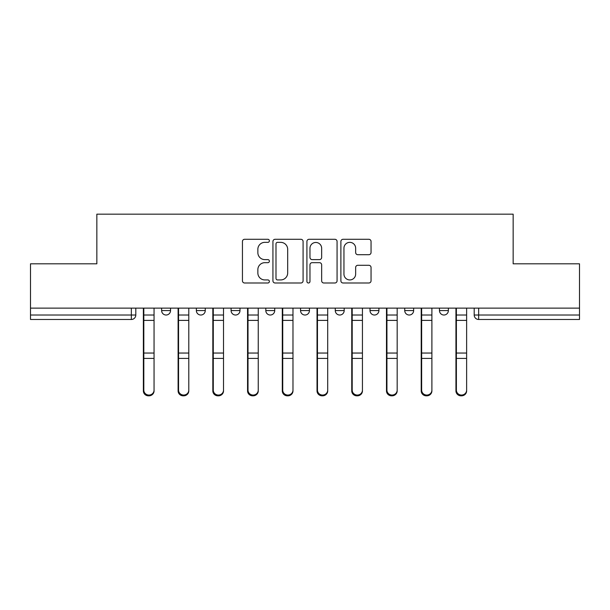 <?xml version="1.0" encoding="UTF-8"?>
<svg xmlns="http://www.w3.org/2000/svg" width="610" height="610" viewBox="0 0 610 610"><rect width="100%" height="100%" fill="white"/><g stroke="black" fill="none" stroke-linecap="round" stroke-linejoin="round"><path stroke-width="0.91" d="M269.384 240.82A1.533 1.533 0 0 0 267.851 239.288L244.633 239.288A2.188 2.188 0 0 0 242.444 241.476L242.444 280.806A2.188 2.188 0 0 0 244.633 282.994L267.851 282.994A1.533 1.533 0 0 0 269.384 281.462A1.533 1.533 0 0 0 267.851 279.937L264.847 279.937A6.992 6.992 0 0 1 257.855 272.944L257.855 269.666A6.992 6.992 0 0 1 264.847 262.674L267.851 262.674A1.533 1.533 0 0 0 269.384 261.141A1.533 1.533 0 0 0 267.851 259.616L264.847 259.616A6.992 6.992 0 0 1 257.855 252.616L257.855 249.345A6.992 6.992 0 0 1 264.847 242.353L267.851 242.353A1.533 1.533 0 0 0 269.384 240.82M439.467 308.119L439.467 310.566L448.373 310.566A4.453 4.453 0 0 1 443.92 315.019A4.453 4.453 0 0 1 439.467 310.566L439.467 308.119M370.011 308.119L370.011 310.566L378.909 310.566A4.453 4.453 0 0 1 374.456 315.019A4.453 4.453 0 0 1 370.011 310.566L370.011 308.119M335.279 308.119L335.279 310.566L344.185 310.566A4.453 4.453 0 0 1 339.732 315.019A4.453 4.453 0 0 1 335.279 310.566L335.279 308.119M265.815 308.119L265.815 310.566L274.721 310.566A4.453 4.453 0 0 1 270.268 315.019A4.453 4.453 0 0 1 265.815 310.566L265.815 308.119M368.867 254.698A2.188 2.188 0 0 0 371.048 252.51L371.048 241.476A2.188 2.188 0 0 0 368.867 239.288L343.079 239.288A2.188 2.188 0 0 0 340.891 241.476L340.891 280.806A2.188 2.188 0 0 0 343.079 282.994L368.867 282.994A2.188 2.188 0 0 0 371.048 280.806L371.048 267.477A2.188 2.188 0 0 0 368.867 265.297L357.826 265.297A2.188 2.188 0 0 0 355.645 267.477L355.645 274.088A5.848 5.848 0 0 1 349.797 279.937A5.848 5.848 0 0 1 343.948 274.088L343.948 248.194A5.848 5.848 0 0 1 349.797 242.353A5.848 5.848 0 0 1 355.645 248.194L355.645 252.51A2.188 2.188 0 0 0 357.826 254.698L368.867 254.698M30.5 308.119L30.5 263.817L96.845 263.817L96.845 214.171L513.155 214.171L513.155 263.817L579.5 263.817L579.5 308.119L30.5 308.119L30.5 315.019L135.801 315.019L135.801 308.119L135.801 315.019A4.453 4.453 0 0 1 131.348 319.472L30.5 319.472L30.5 315.019M303.086 241.476A2.188 2.188 0 0 0 300.905 239.288L275.118 239.288A2.188 2.188 0 0 0 272.929 241.476L272.929 280.806A2.188 2.188 0 0 0 275.118 282.994L300.905 282.994A2.188 2.188 0 0 0 303.086 280.806L303.086 241.476M309.095 239.288L334.882 239.288A2.188 2.188 0 0 1 337.071 241.476L337.071 280.806A2.188 2.188 0 0 1 334.882 282.994L323.849 282.994A2.188 2.188 0 0 1 321.661 280.806L321.661 264.854A2.188 2.188 0 0 0 319.48 262.674L312.16 262.674A2.188 2.188 0 0 0 309.971 264.854L309.971 281.462A1.533 1.533 0 0 1 308.439 282.994A1.533 1.533 0 0 1 306.914 281.462L306.914 241.476A2.188 2.188 0 0 1 309.095 239.288M474.199 308.119L474.199 315.019L579.5 315.019L579.5 319.472L478.652 319.472A4.453 4.453 0 0 1 474.199 315.019M579.5 308.119L579.5 315.019M448.373 308.119L448.373 310.566M413.641 308.119L413.641 310.566A4.453 4.453 0 0 1 409.188 315.019A4.453 4.453 0 0 1 404.735 310.566L413.641 310.566L413.641 308.119M404.735 308.119L404.735 310.566M378.909 308.119L378.909 310.566L378.909 308.119M344.185 310.566L344.185 308.119L344.185 310.566A4.453 4.453 0 0 1 339.732 315.019M309.453 308.119L309.453 310.566A4.453 4.453 0 0 1 305 315.019A4.453 4.453 0 0 1 300.547 310.566A4.453 4.453 0 0 0 305 315.019A4.453 4.453 0 0 0 309.453 310.566L309.453 308.119M300.547 308.119L300.547 310.566L309.453 310.566M274.721 308.119L274.721 310.566M239.989 308.119L239.989 310.566A4.453 4.453 0 0 1 235.544 315.019A4.453 4.453 0 0 1 231.091 310.566A4.453 4.453 0 0 0 235.544 315.019A4.453 4.453 0 0 0 239.989 310.566L231.091 310.566L231.091 308.119M196.359 308.119L196.359 310.566L205.265 310.566L205.265 308.119L205.265 310.566A4.453 4.453 0 0 1 200.812 315.019A4.453 4.453 0 0 1 196.359 310.566A4.453 4.453 0 0 0 200.812 315.019M161.627 308.119L161.627 310.566L170.533 310.566L170.533 308.119L170.533 310.566A4.453 4.453 0 0 1 166.08 315.019A4.453 4.453 0 0 1 161.627 310.566A4.453 4.453 0 0 0 166.08 315.019M277.519 242.353A1.533 1.533 0 0 0 275.994 243.878L275.994 278.404A1.533 1.533 0 0 0 277.519 279.937L280.691 279.937A6.992 6.992 0 0 0 287.684 272.944L287.684 249.345A6.992 6.992 0 0 0 280.691 242.353L277.519 242.353M321.661 248.3A5.848 5.848 0 0 0 315.82 242.46A5.848 5.848 0 0 0 309.971 248.3L309.971 257.428A2.188 2.188 0 0 0 312.16 259.616L319.48 259.616A2.188 2.188 0 0 0 321.661 257.428L321.661 248.3M143.373 308.119L143.373 390.896A5.124 4.933 180 0 0 148.718 395.829M154.055 390.125L154.055 390.896A5.124 4.933 180 0 1 148.939 395.829A5.124 4.933 180 0 1 143.815 390.896L143.815 390.125A5.124 4.933 0 0 0 148.939 395.059A5.124 4.933 0 0 0 154.055 390.125L154.055 358.406L143.815 358.406L143.815 390.125M143.815 308.119L143.815 358.406M154.055 308.119L154.055 358.406M178.105 308.119L178.105 390.896A5.124 4.933 180 0 0 183.442 395.829M212.829 308.119L212.829 390.896A5.124 4.933 180 0 0 218.174 395.829M188.787 390.125L188.787 390.896A5.124 4.933 180 0 1 183.671 395.829A5.124 4.933 180 0 1 178.547 390.896L178.547 390.125A5.124 4.933 0 0 0 183.671 395.059A5.124 4.933 0 0 0 188.787 390.125L188.787 358.406L178.547 358.406L178.547 390.125M178.547 308.119L178.547 358.406M188.787 308.119L188.787 358.406M223.519 390.125L223.519 390.896A5.124 4.933 180 0 1 218.395 395.829A5.124 4.933 180 0 1 213.279 390.896L213.279 390.125A5.124 4.933 0 0 0 218.395 395.059A5.124 4.933 0 0 0 223.519 390.125L223.519 358.406L213.279 358.406L213.279 390.125M213.279 308.119L213.279 358.406M223.519 308.119L223.519 358.406M247.561 308.119L247.561 390.896A5.124 4.933 180 0 0 252.906 395.829M282.293 308.119L282.293 390.896A5.124 4.933 180 0 0 287.638 395.829M317.025 308.119L317.025 390.896A5.124 4.933 180 0 0 322.362 395.829M258.251 390.125L258.251 390.896A5.124 4.933 180 0 1 253.127 395.829A5.124 4.933 180 0 1 248.011 390.896L248.011 390.125A5.124 4.933 0 0 0 253.127 395.059A5.124 4.933 0 0 0 258.251 390.125L258.251 358.406L248.011 358.406L248.011 390.125M248.011 308.119L248.011 358.406M258.251 308.119L258.251 358.406M292.975 390.125L292.975 390.896A5.124 4.933 180 0 1 287.859 395.829A5.124 4.933 180 0 1 282.735 390.896L282.735 390.125A5.124 4.933 0 0 0 287.859 395.059A5.124 4.933 0 0 0 292.975 390.125L292.975 358.406L282.735 358.406L282.735 390.125M282.735 308.119L282.735 358.406M292.975 308.119L292.975 358.406M327.707 390.125L327.707 390.896A5.124 4.933 180 0 1 322.591 395.829A5.124 4.933 180 0 1 317.467 390.896L317.467 390.125A5.124 4.933 0 0 0 322.591 395.059A5.124 4.933 0 0 0 327.707 390.125L327.707 358.406L317.467 358.406L317.467 390.125M317.467 308.119L317.467 358.406M327.707 308.119L327.707 358.406M351.749 308.119L351.749 390.896A5.124 4.933 180 0 0 357.094 395.829M362.439 390.125L362.439 390.896A5.124 4.933 180 0 1 357.315 395.829A5.124 4.933 180 0 1 352.199 390.896L352.199 390.125A5.124 4.933 0 0 0 357.315 395.059A5.124 4.933 0 0 0 362.439 390.125L362.439 358.406L352.199 358.406L352.199 390.125M352.199 308.119L352.199 358.406M362.439 308.119L362.439 358.406M386.481 308.119L386.481 390.896A5.124 4.933 180 0 0 391.826 395.829M397.171 390.125L397.171 390.896A5.124 4.933 180 0 1 392.047 395.829A5.124 4.933 180 0 1 386.931 390.896L386.931 390.125A5.124 4.933 0 0 0 392.047 395.059A5.124 4.933 0 0 0 397.171 390.125L397.171 358.406L386.931 358.406L386.931 390.125M386.931 308.119L386.931 358.406M397.171 308.119L397.171 358.406M421.213 308.119L421.213 390.896A5.124 4.933 180 0 0 426.558 395.829M431.895 390.125L431.895 390.896A5.124 4.933 180 0 1 426.779 395.829A5.124 4.933 180 0 1 421.655 390.896L421.655 390.125A5.124 4.933 0 0 0 426.779 395.059A5.124 4.933 0 0 0 431.895 390.125L431.895 358.406L421.655 358.406L421.655 390.125M421.655 308.119L421.655 358.406M431.895 308.119L431.895 358.406M455.945 308.119L455.945 390.896A5.124 4.933 180 0 0 461.282 395.829M466.627 390.125L466.627 390.896A5.124 4.933 180 0 1 461.511 395.829A5.124 4.933 180 0 1 456.387 390.896L456.387 390.125A5.124 4.933 0 0 0 461.511 395.059A5.124 4.933 0 0 0 466.627 390.125L466.627 358.406L456.387 358.406L456.387 390.125M456.387 308.119L456.387 358.406M466.627 308.119L466.627 358.406M131.348 308.119L131.348 319.472M478.652 308.119L478.652 319.472M143.373 315.019L154.055 315.019M143.373 359.176L143.815 359.176M143.373 351.94L143.815 351.94M143.373 319.282L143.815 319.282M154.055 353.045L143.815 353.045M154.055 320.395L143.815 320.395M178.105 315.019L188.787 315.019M178.105 359.176L178.547 359.176M178.105 351.94L178.547 351.94M178.105 319.282L178.547 319.282M212.829 315.019L223.519 315.019M212.829 359.176L213.279 359.176M212.829 351.94L213.279 351.94M212.829 319.282L213.279 319.282M188.787 353.045L178.547 353.045M188.787 320.395L178.547 320.395M223.519 353.045L213.279 353.045M223.519 320.395L213.279 320.395M247.561 315.019L258.251 315.019M247.561 359.176L248.011 359.176M247.561 351.94L248.011 351.94M247.561 319.282L248.011 319.282M282.293 315.019L292.975 315.019M282.293 359.176L282.735 359.176M282.293 351.94L282.735 351.94M282.293 319.282L282.735 319.282M317.025 315.019L327.707 315.019M317.025 359.176L317.467 359.176M317.025 351.94L317.467 351.94M317.025 319.282L317.467 319.282M258.251 353.045L248.011 353.045M258.251 320.395L248.011 320.395M292.975 353.045L282.735 353.045M292.975 320.395L282.735 320.395M327.707 353.045L317.467 353.045M327.707 320.395L317.467 320.395M351.749 315.019L362.439 315.019M351.749 359.176L352.199 359.176M351.749 351.94L352.199 351.94M351.749 319.282L352.199 319.282M362.439 353.045L352.199 353.045M362.439 320.395L352.199 320.395M386.481 315.019L397.171 315.019M386.481 359.176L386.931 359.176M386.481 351.94L386.931 351.94M386.481 319.282L386.931 319.282M397.171 353.045L386.931 353.045M397.171 320.395L386.931 320.395M421.213 315.019L431.895 315.019M421.213 359.176L421.655 359.176M421.213 351.94L421.655 351.94M421.213 319.282L421.655 319.282M431.895 353.045L421.655 353.045M431.895 320.395L421.655 320.395M455.945 315.019L466.627 315.019M455.945 359.176L456.387 359.176M455.945 351.94L456.387 351.94M455.945 319.282L456.387 319.282M466.627 353.045L456.387 353.045M466.627 320.395L456.387 320.395"/></g></svg>
